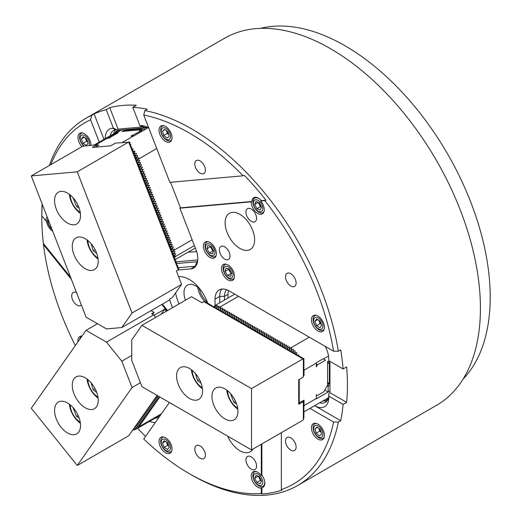 <?xml version="1.0" encoding="UTF-8"?>
<svg xmlns="http://www.w3.org/2000/svg" width="521" height="521" viewBox="0 0 521 521"><rect width="100%" height="100%" fill="white"/><g stroke="black" fill="none" stroke-linecap="round" stroke-linejoin="round"><path stroke-width="0.78" d="M327.266 385.729L328.152 386.243L328.744 385.898L328.744 383.86L329.331 383.515L329.331 363.078L328.744 363.417L328.744 361.372L328.152 361.717L327.559 361.372L327.559 385.221L323.73 391.864L317.53 395.439L316.351 394.755L316.351 398.506A18.359 10.596 -120 0 1 316.351 398.845L328.145 392.033L324.759 390.073M303.893 368.959L304.023 370.197L316.351 363.078L316.351 366.823L317.53 364.778L316.351 364.101M328.152 386.243L328.152 391.694A18.359 10.596 60 0 1 328.145 392.033M316.351 363.078A18.359 10.596 -120 0 0 316.351 362.733L323.131 358.819L325.495 360.18L317.53 364.778M304.023 370.197L304.023 375.648L303.658 375.706M303.606 375.888L304.023 375.648M299.243 379.431L299.243 402.935L304.023 400.174L304.023 405.625L316.351 398.506M299.243 402.935L298.709 402.629M191.396 369.708A17.525 10.114 -120 0 0 192.216 373.974A17.525 10.114 -120 0 0 202.409 388.777M192.197 370.327A14.634 8.447 -120 0 0 192.933 374.879A14.634 8.447 -120 0 0 202.265 387.774M195.486 373.57L197.485 380.486L201.047 383.137M199.393 379.386L197.485 380.486M203.835 301.659L302.962 358.891L251.506 388.594L141.959 325.338L191.52 296.729L201.946 302.753L203.835 301.659L206.205 302.219L206.544 302.414L206.016 302.721L207.977 303.242L208.315 303.437L207.788 303.743L209.742 304.264L210.08 304.459L209.559 304.765L211.513 305.286L211.852 305.482L211.331 305.788L214.997 307.312M206.544 302.857L206.544 302.414M208.315 303.88L208.315 303.437M210.08 304.902L210.08 304.459M211.852 305.925L211.852 305.482M213.623 306.889L213.623 306.504M214.997 307.755L216.762 308.334M216.762 308.777L218.533 309.357M218.533 309.8L220.305 310.379M220.305 310.822L222.076 311.402M222.076 311.845L223.848 312.424M223.848 312.867L225.613 313.447M225.613 313.889L227.384 314.469M227.384 314.912L229.155 315.492M229.155 315.934L230.927 316.514M230.927 316.95L232.698 317.536M232.698 317.973L234.463 318.559M234.463 318.995L236.234 319.575M236.234 320.018L238.006 320.597M238.006 321.04L239.777 321.62M239.777 322.063L241.549 322.642M241.549 323.085L243.314 323.665M243.314 324.108L245.085 324.687M245.085 325.13L246.856 325.71M246.856 326.153L248.628 326.732M248.628 327.175L250.393 327.755M250.393 328.197L252.164 328.777M252.164 329.213L253.935 329.8M253.935 330.236L255.707 330.822M255.707 331.258L257.478 331.838M257.478 332.281L259.243 332.86M259.243 333.303L261.014 333.883M261.014 334.326L262.786 334.905M262.786 335.348L264.557 335.928M264.557 336.371L266.329 336.95M266.329 337.393L268.094 337.973M268.094 338.416L269.865 338.995M269.865 339.438L271.636 340.018M271.636 340.46L273.408 341.04M273.408 341.476L275.179 342.063M275.179 342.499L276.944 343.078M276.944 343.521L278.715 344.101M278.715 344.544L280.487 345.123M280.487 345.566L282.258 346.146M282.258 346.589L284.023 347.168M284.023 347.611L285.795 348.191M285.795 348.634L287.566 349.213M287.566 349.656L289.337 350.236M289.337 350.679L291.109 351.258M291.109 351.701L292.874 352.281M292.874 352.724L294.645 353.303M294.645 353.739L296.423 354.326M296.416 354.762L298.559 355.543M298.546 355.576L298.064 355.856L300.356 356.579L299.829 356.878L302.128 357.601L301.6 357.901L303.893 358.624L303.893 374.814L302.962 377.282L298.709 379.737L298.709 404.263L302.962 401.808L302.076 401.3M300.356 357.022L300.356 356.579M302.128 358.044L302.128 357.601M303.893 358.624L303.372 358.923L303.372 376.768M141.959 325.338L131.735 339.881L131.735 360.317L141.959 386.66L251.506 449.91L302.962 420.206L303.372 419.692L303.372 401.847L303.893 401.541L302.486 401.059M302.962 358.891L303.372 358.923M303.893 401.541L303.893 417.738L303.372 419.692M224.961 418.91A18.359 10.596 60 0 1 212.965 402.733A18.359 10.596 60 0 1 215.779 388.021A18.359 10.596 60 0 1 224.961 388.933A18.359 10.596 60 0 1 236.951 405.11A18.359 10.596 60 0 1 234.137 419.815A18.359 10.596 60 0 1 224.961 418.91M189.559 398.474A18.359 10.596 -120 0 0 198.735 399.379A18.359 10.596 -120 0 0 198.735 378.181A18.359 10.596 -120 0 0 180.383 367.585A18.359 10.596 -120 0 0 177.563 382.297A18.359 10.596 -120 0 0 189.559 398.474M303.372 401.847L302.962 401.808M251.506 388.594L251.506 449.91M230.399 393.453L233.968 402.388L236.534 403.821M235.59 401.45L233.968 402.388M227.599 390.77A14.634 8.447 -120 0 0 229.064 397.445A14.634 8.447 -120 0 0 237.667 408.21M226.798 390.144A17.525 10.114 -120 0 0 228.491 396.969A17.525 10.114 -120 0 0 237.81 409.213M323.131 358.819L325.495 360.18M328.744 363.417L327.559 362.74M329.331 383.515L327.559 382.492M327.559 383.176L328.744 383.86M303.893 406.901L304.023 405.625M327.559 385.221L328.744 385.898M298.435 355.96L298.709 355.042L296.755 354.964M296.755 354.781A18.359 10.596 -120 0 0 296.416 354.345L296.937 352.756L294.984 352.671L294.984 353.941M296.416 354.345L296.416 354.873M294.984 352.671A18.359 10.596 -120 0 0 294.645 352.313L295.173 350.88L293.219 350.933L293.219 352.919M294.645 352.313L294.645 353.85M293.219 350.933A18.359 10.596 -120 0 0 292.874 350.633L293.401 349.324L291.447 349.5L291.447 351.896M292.874 350.633L292.874 352.828M289.676 350.874L289.676 348.36L291.63 348.074L291.109 349.259L291.109 351.805M289.676 348.36L289.337 348.165L289.858 347.032L287.905 347.338L287.905 349.852M289.337 348.165L289.337 350.783M287.905 347.338L287.566 347.142L288.087 346.009L286.133 346.315L286.133 348.829M287.566 347.142L287.566 349.76M286.133 346.315L285.795 346.12L286.322 344.987L284.368 345.293L284.368 347.807M285.795 346.12L285.795 348.738M284.368 345.293L284.023 345.097L284.551 343.971L282.597 344.27L282.597 346.784M284.023 345.097L284.023 347.715M282.597 344.27L282.258 344.075L282.779 342.948L280.826 343.248L280.826 345.762M282.258 344.075L282.258 346.693M280.826 343.248L280.487 343.052L281.008 341.926L279.054 342.225L279.054 344.739M280.487 343.052L280.487 345.67M279.054 342.225L278.715 342.03L279.243 340.903L277.283 341.203L277.283 343.723M278.715 342.03L278.715 344.655M277.283 341.203L276.944 341.008L277.472 339.881L275.518 340.18L275.518 342.701M276.944 341.008L276.944 343.632M275.518 340.18L275.179 339.985L275.7 338.858L273.746 339.158L273.746 341.678M275.179 339.985L275.179 342.61M273.746 339.158L273.408 338.963L273.929 337.836L271.975 338.136L271.975 340.656M273.408 338.963L273.408 341.587M271.975 338.136L271.636 337.94L272.157 336.813L270.204 337.12L270.204 339.633M271.636 337.94L271.636 340.565M270.204 337.12L269.865 336.918L270.392 335.791L268.432 336.097L268.432 338.611M269.865 336.918L269.865 339.542M268.432 336.097L268.094 335.902L268.621 334.769L266.667 335.075L266.667 337.588M268.094 335.902L268.094 338.52M266.667 335.075L266.329 334.879L266.85 333.746L264.896 334.052L264.896 336.566M266.329 334.879L266.329 337.497M264.896 334.052L264.557 333.857L265.078 332.724L263.125 333.03L263.125 335.544M264.557 333.857L264.557 336.475M263.125 333.03L262.786 332.834L263.307 331.708L261.353 332.007L261.353 334.521M262.786 332.834L262.786 335.452M261.353 332.007L261.014 331.812L261.542 330.685L259.588 330.985L259.588 333.499M261.014 331.812L261.014 334.43M259.588 330.985L259.243 330.789L259.771 329.663L257.817 329.962L257.817 332.476M259.243 330.789L259.243 333.407M257.817 329.962L257.478 329.767L257.999 328.64L256.045 328.94L256.045 331.46M257.478 329.767L257.478 332.391M256.045 328.94L255.707 328.744L256.228 327.618L254.274 327.917L254.274 330.438M255.707 328.744L255.707 331.369M254.274 327.917L253.935 327.722L254.456 326.595L252.503 326.895L252.503 329.415M253.935 327.722L253.935 330.347M252.503 326.895L252.164 326.7L252.692 325.573L250.738 325.872L250.738 328.393M252.164 326.7L252.164 329.324M250.738 325.872L250.393 325.677L250.92 324.55L248.966 324.857L248.966 327.37M250.393 325.677L250.393 328.302M248.966 324.857L248.628 324.655L249.149 323.528L247.195 323.834L247.195 326.348M248.628 324.655L248.628 327.279M247.195 323.834L246.856 323.639L247.377 322.506L245.424 322.812L245.424 325.325M246.856 323.639L246.856 326.257M245.424 322.812L245.085 322.616L245.612 321.483L243.652 321.789L243.652 324.303M245.085 322.616L245.085 325.234M243.652 321.789L243.314 321.594L243.841 320.461L241.887 320.767L241.887 323.28M243.314 321.594L243.314 324.212M241.887 320.767L241.549 320.571L242.07 319.445L240.116 319.744L240.116 322.258M241.549 320.571L241.549 323.189M240.116 319.744L239.777 319.549L240.298 318.422L238.344 318.722L238.344 321.236M239.777 319.549L239.777 322.167M238.344 318.722L238.006 318.526L238.527 317.4L236.573 317.699L236.573 320.213M238.006 318.526L238.006 321.144M236.573 317.699L236.234 317.504L236.762 316.377L234.802 316.677L234.802 319.197M236.234 317.504L236.234 320.128M234.802 316.677L234.463 316.481L234.991 315.355L233.037 315.654L233.037 318.175M234.463 316.481L234.463 319.106M233.037 315.654L232.698 315.459L233.219 314.332L231.265 314.632L231.265 317.152M232.698 315.459L232.698 318.084M231.265 314.632L230.927 314.437L231.448 313.31L229.494 313.609L229.494 316.13M230.927 314.437L230.927 317.061M229.494 313.609L229.155 313.414L229.676 312.287L227.723 312.593L227.723 315.107M229.155 313.414L229.155 316.039M227.723 312.593L227.384 312.392L227.911 311.265L225.958 311.571L225.958 314.085M227.384 312.392L227.384 315.016M225.958 311.571L225.613 311.376L226.14 310.242L224.186 310.549L224.186 313.062M225.613 311.376L225.613 313.994M224.186 310.549L223.848 310.353L224.369 309.22L222.415 309.526L222.415 312.04M223.848 310.353L223.848 312.971M222.415 309.526L222.076 309.331L222.597 308.198L220.644 308.504L220.644 311.017M222.076 309.331L222.076 311.949M218.872 309.995L218.872 307.481L220.826 307.182L220.305 308.308L220.305 310.926M218.872 307.481A16.685 9.632 -120 0 0 218.533 307.299L219.061 306.224L217.107 306.635L217.107 308.973M218.533 307.299L218.533 309.904M217.107 306.635A16.685 9.632 -120 0 0 216.762 306.511L217.29 305.566L215.336 306.114L215.336 307.95M216.762 306.511L216.762 308.881M213.571 306.934L215.518 305.247L214.997 306.048L214.997 307.865M215.44 305.273L234.743 294.131M234.437 293.955A16.685 9.632 -120 0 0 234.157 294.469M215.336 306.114A16.685 9.632 -120 0 0 214.997 306.048M291.447 349.5A18.359 10.596 -120 0 0 291.109 349.259M220.644 308.504L220.305 308.308M320.474 429.688L321.646 434.058L319.458 435.817L316.104 433.205L314.931 428.835L317.113 427.077L320.474 429.688M317.484 436.298A6.61 3.816 -120 0 0 322.675 432.117A6.61 3.816 -120 0 0 314.697 425.918A6.61 3.816 -120 0 0 317.484 436.298M316.188 423.423A8.343 4.819 -120 0 0 314.821 423.807A8.343 4.819 -120 0 0 313.368 429.845A8.343 4.819 -120 0 0 317.986 437.165A8.343 4.819 -120 0 0 323.17 438.259A8.343 4.819 -120 0 0 324.186 437.275M318.95 428.503A4.175 2.41 -120 0 0 319.06 428.972A4.175 2.41 -120 0 0 321.19 432.358L319.647 431.16L316.104 433.205M318.924 428.483L319.647 431.16M317.484 427.363L314.931 428.835M325.925 399.184A15.018 8.668 -120 0 0 327.983 399.236M327.683 399.861A15.018 8.668 60 0 1 327.481 399.985A15.018 8.668 60 0 1 323.508 400.584M228.55 290.575A16.685 9.632 -120 0 0 228.009 294.332L228.009 298.019M326.908 401.046A16.685 9.632 60 0 1 323.248 400.727M167.671 442.733L169.299 447.129L167.515 449.454L164.108 447.383L162.487 442.987L164.265 440.662L167.671 442.733M165.769 450.378A6.61 3.816 -120 0 0 169.996 444.856A6.61 3.816 -120 0 0 161.907 439.932A6.61 3.816 -120 0 0 165.769 450.378M163.789 437.034A8.343 4.819 -120 0 0 162.428 437.425A8.343 4.819 -120 0 0 161.119 444.009A8.343 4.819 -120 0 0 166.44 451.368A8.343 4.819 -120 0 0 170.771 451.876A8.343 4.819 -120 0 0 171.787 450.886M166.544 442.049A4.175 2.41 -120 0 0 166.837 443.143A4.175 2.41 -120 0 0 168.902 446.061M166.401 441.958L167.651 445.338L168.921 446.113M167.651 445.338L164.108 447.383M165.359 441.326L162.487 442.987M254.73 204.395L255.98 201.451L259.347 202.812L261.47 207.117L260.226 210.054L256.853 208.693L254.73 204.395L258.247 202.369M261.757 204.499A6.61 3.816 -120 0 0 253.753 201.269A6.61 3.816 -120 0 0 258.794 211.493A6.61 3.816 -120 0 0 261.757 204.499M260.402 199.706A8.343 4.819 -120 0 0 254.639 198.117A8.343 4.819 -120 0 0 254.639 207.755A8.343 4.819 -120 0 0 262.981 212.575A8.343 4.819 -120 0 0 263.997 211.585M258.729 202.565A4.175 2.41 -120 0 0 259.334 204.499A4.175 2.41 -120 0 0 261.392 206.961M258.292 202.382L260.396 206.655L261.451 207.078M260.396 206.655L256.853 208.693M48.329 219.882A6.61 3.816 -120 0 0 51.787 228.797M47.808 218.546A8.343 4.819 -120 0 0 52.041 229.461M86.427 145.379L83.021 143.308L81.4 138.918L83.178 136.593L86.584 138.658L88.205 143.054L86.427 145.379M89.163 145.45A6.61 3.816 -120 0 0 86.877 137.349A6.61 3.816 -120 0 0 80.82 135.864A6.61 3.816 -120 0 0 84.089 145.906M82.702 132.966A8.343 4.819 -120 0 0 81.341 133.35A8.343 4.819 -120 0 0 80.481 134.112A8.343 4.819 -120 0 0 83.627 145.945M85.457 137.974A4.175 2.41 -120 0 0 85.75 139.068A4.175 2.41 -120 0 0 87.815 141.986M85.314 137.889L86.564 141.269L87.834 142.038M86.564 141.269L83.021 143.308M84.272 137.257L81.4 138.918M81.849 336.319A8.343 4.819 -120 0 0 81.341 336.546A8.343 4.819 -120 0 0 80.983 336.794A8.343 4.819 -120 0 0 79.674 339.412M159.823 415.458A15.018 8.668 -120 0 0 160.292 415.458M158.879 416.005A16.685 9.632 -120 0 0 159.927 415.979M69.384 404.205A17.525 10.114 -120 0 0 80.39 423.273M70.179 404.83A14.634 8.447 -120 0 0 80.254 422.277M72.986 407.513L76.554 416.448L79.12 417.881M78.17 415.517L76.554 416.448M87.085 379.027A17.525 10.114 -120 0 0 98.091 398.096M87.88 379.646A14.634 8.447 -120 0 0 97.955 397.093M91.168 382.889L93.168 389.806L96.73 392.456M95.082 388.699L93.168 389.806M140.423 382.701L132.041 387.546L121.816 361.203L131.735 355.478M132.041 387.546L77.264 465.474L128.713 435.771L157.088 395.393M56.301 403.996A18.359 10.596 60 0 1 58.365 402.082A18.359 10.596 60 0 1 75.447 410.652A18.359 10.596 60 0 1 78.782 431.968A18.359 10.596 60 0 1 76.724 433.882A18.359 10.596 60 0 1 59.641 425.312A18.359 10.596 60 0 1 56.301 403.996M74.002 378.819A18.359 10.596 -120 0 0 77.342 400.128A18.359 10.596 -120 0 0 94.425 408.698A18.359 10.596 -120 0 0 94.425 387.5A18.359 10.596 -120 0 0 76.066 376.904A18.359 10.596 -120 0 0 74.002 378.819M152.646 314.28L154.008 312.339L151.077 310.653M154.008 312.339L151.644 313.707L153.688 314.886L155.714 317.4M97.505 323.723L86.05 330.334L106.492 342.134L153.688 314.886M121.816 361.203L106.492 342.134M77.264 465.474L31.273 408.262L86.05 330.334M161.126 314.274L164.721 309.161L166.388 311.239M154.047 315.322L164.721 309.161M161.803 304.459L166.974 310.894M134.164 429.688L133.005 430.157A18.359 10.596 -120 0 1 132.66 430.177L132.647 430.164M135.74 429.284L134.646 429.838A18.359 10.596 -120 0 1 134.353 429.929L133.532 428.907M135.304 426.386L136.971 428.464L137.752 428.132L136.027 429.193A18.359 10.596 -120 0 1 135.818 429.317A18.359 10.596 -120 0 1 135.779 429.343L134.418 427.643M134.646 429.838L133.702 428.666M136.027 429.193L134.587 427.402M136.189 425.129L137.948 427.318L138.814 427.096L137.173 428.262L135.473 426.145M137.948 427.318L139.713 425.846L138.833 426.054L137.075 423.866M138.117 427.07L136.359 424.889M138.833 426.054L140.598 424.589L139.719 424.797L137.961 422.609M139.003 425.813L137.244 423.625M139.719 424.797L141.484 423.332L140.605 423.54L138.846 421.352M139.888 424.556L138.13 422.368M140.605 423.54L142.37 422.069L141.484 422.277L139.732 420.089M140.774 423.293L139.016 421.111M141.484 422.277L143.255 420.812L142.37 421.02L140.611 418.832M141.653 422.036L139.902 419.848M142.37 421.02L144.141 419.555L143.255 419.763L141.497 417.575M142.539 420.779L140.787 418.591M143.255 419.763L145.02 418.291L144.141 418.5L142.383 416.318M143.425 419.516L141.666 417.334M144.141 418.5L145.906 417.034L145.027 417.243L143.268 415.055M144.31 418.259L142.552 416.071M145.027 417.243L146.792 415.778L145.913 415.986L144.154 413.798M145.196 417.002L143.438 414.814M145.913 415.986L147.677 414.514L146.798 414.723L145.04 412.541M146.082 415.738L144.324 413.557M146.798 414.723L148.563 413.257L147.684 413.466L145.926 411.277M146.968 414.482L145.209 412.293M147.684 413.466L149.449 412L148.57 412.209L146.811 410.02M147.853 413.225L146.095 411.036M148.57 412.209L150.335 410.737L149.449 410.945L147.697 408.764M148.739 411.961L146.981 409.78M149.449 410.945L151.22 409.48L150.335 409.688L148.583 407.5M149.625 410.704L147.866 408.516M150.335 409.688L152.106 408.223L151.22 408.431L149.462 406.243M150.504 409.447L148.752 407.259M151.22 408.431L152.985 406.96L152.106 407.168L150.348 404.986M151.39 408.184L149.631 406.002M152.106 407.168L153.871 405.703L152.992 405.911L151.233 403.723M152.275 406.927L150.517 404.739M152.992 405.911L154.757 404.446L153.877 404.654L152.119 402.466M153.161 405.67L151.403 403.482M153.877 404.654L155.642 403.182L154.763 403.391L153.005 401.209M154.047 404.407L152.288 402.225M154.763 403.391L156.528 401.925L155.649 402.134L153.89 399.946M154.932 403.15L153.174 400.962M155.649 402.134L157.414 400.669L156.534 400.877L154.776 398.689M155.818 401.893L154.06 399.705M156.534 400.877L158.299 399.405L157.42 399.614L155.662 397.432M156.704 400.629L154.945 398.448M157.42 399.614L159.185 398.148L158.299 398.357L156.547 396.168M157.589 399.373L155.831 397.184M159.791 396.956L159.185 397.1L158.449 396.181M159.901 397.015L158.469 398.116L156.717 395.927M159.472 396.768L159.126 396.572M117.329 131.663A15.018 8.668 60 0 1 118.293 130.335M147.456 127.658L119.185 130.185A15.018 8.668 -120 0 0 116.984 130.862A15.018 8.668 -120 0 0 114.907 133.057M197.798 259.94L175.974 261.887M115.395 129.963A16.685 9.632 -120 0 0 113.747 133.728M162.532 131.129L164.721 129.371L168.075 131.982L169.247 136.352L167.065 138.111L163.705 135.499L162.532 131.129L165.085 129.657M170.276 134.418A6.61 3.816 -120 0 0 162.305 128.212A6.61 3.816 -120 0 0 165.092 138.599A6.61 3.816 -120 0 0 170.276 134.418M163.789 125.717A8.343 4.819 -120 0 0 162.428 126.108A8.343 4.819 -120 0 0 162.428 135.74A8.343 4.819 -120 0 0 170.771 140.559A8.343 4.819 -120 0 0 171.787 139.569M166.557 130.804A4.175 2.41 -120 0 0 166.661 131.272A4.175 2.41 -120 0 0 168.791 134.652L167.248 133.454L163.705 135.499M166.531 130.784L167.248 133.454M206.948 248.791L207.853 245.521L211.148 246.44L213.538 250.621L212.633 253.89L209.338 252.978L206.948 248.791L210.484 246.752L211.682 248.843A4.175 2.41 -120 0 0 213.473 250.868M213.571 247.84A6.61 3.816 -120 0 0 205.736 245.671A6.61 3.816 -120 0 0 211.422 255.609A6.61 3.816 -120 0 0 213.571 247.84M208.14 241.685A8.343 4.819 -120 0 0 206.778 242.07A8.343 4.819 -120 0 0 206.778 251.708A8.343 4.819 -120 0 0 215.121 256.521A8.343 4.819 -120 0 0 216.137 255.537M210.855 246.355A4.175 2.41 -120 0 0 211.682 248.843L212.881 250.933L213.415 251.076M210.614 246.29L210.484 246.752M212.881 250.933L209.338 252.978M225.059 271.363L225.925 268.055L229.214 268.921L231.63 273.089L230.764 276.39L227.475 275.524L225.059 271.363L228.595 269.318L229.807 271.402A4.175 2.41 -120 0 0 231.552 273.375M231.637 270.288A6.61 3.816 -120 0 0 223.822 268.237A6.61 3.816 -120 0 0 229.572 278.142A6.61 3.816 -120 0 0 231.637 270.288M226.244 264.199A8.343 4.819 -120 0 0 224.877 264.59A8.343 4.819 -120 0 0 224.877 274.222A8.343 4.819 -120 0 0 233.226 279.041A8.343 4.819 -120 0 0 234.242 278.051M228.953 268.849A4.175 2.41 -120 0 0 229.807 271.402L231.493 273.61M228.732 268.797L228.595 269.318M231.018 273.479L227.475 275.524M314.879 321.255L316.664 318.93L320.07 321.001L321.691 325.397L319.914 327.722L316.507 325.651L314.879 321.255L317.758 319.594M322.395 323.124A6.61 3.816 -120 0 0 314.306 318.207A6.61 3.816 -120 0 0 318.162 328.647A6.61 3.816 -120 0 0 322.395 323.124M316.188 315.303A8.343 4.819 -120 0 0 314.821 315.693A8.343 4.819 -120 0 0 314.821 325.325A8.343 4.819 -120 0 0 323.17 330.145A8.343 4.819 -120 0 0 324.186 329.155M318.943 320.317A4.175 2.41 -120 0 0 319.236 321.411A4.175 2.41 -120 0 0 321.294 324.329M318.8 320.226L320.044 323.606L321.314 324.381M320.044 323.606L316.507 325.651M259.347 476.578L261.47 480.883L260.226 483.82L256.853 482.459L254.73 478.161L255.98 475.217L259.347 476.578M258.794 485.259A6.61 3.816 -120 0 0 261.757 478.265A6.61 3.816 -120 0 0 253.753 475.035A6.61 3.816 -120 0 0 258.794 485.259M256 471.498A8.343 4.819 -120 0 0 254.639 471.883A8.343 4.819 -120 0 0 253.545 479.138A8.343 4.819 -120 0 0 259.686 486.353A8.343 4.819 -120 0 0 262.981 486.34A8.343 4.819 -120 0 0 264.492 480.557M258.729 476.331A4.175 2.41 -120 0 0 259.334 478.265A4.175 2.41 -120 0 0 261.392 480.727M258.292 476.148L260.396 480.421L261.451 480.844M260.396 480.421L256.853 482.459M258.247 476.135L254.73 478.161M243.105 175.798L169.853 182.343L143.737 115.03L144.89 110.556A211.936 122.363 -120 0 1 338.357 351.226L333.583 351.2A208.602 120.436 -120 0 0 264.811 200.605L265.99 200.214A209.435 120.918 -120 0 0 244.349 175.401L243.105 175.798A208.602 120.436 -120 0 0 143.737 115.03M204.701 166.622A7.509 4.337 -120 0 0 196.352 160.533A7.509 4.337 -120 0 0 196.352 169.201A7.509 4.337 -120 0 0 203.861 173.539A7.509 4.337 -120 0 0 204.701 166.622M171.155 133.448A9.176 5.301 -120 0 0 160.95 125.997A9.176 5.301 -120 0 0 160.95 136.593A9.176 5.301 -120 0 0 170.126 141.894A9.176 5.301 -120 0 0 171.155 133.448M75.317 345.612A208.602 120.436 60 0 1 43.464 244.623L71.416 279.393M76.535 292.574A7.509 4.337 -120 0 0 73.259 292.457A7.509 4.337 -120 0 0 72.412 293.238A7.509 4.337 -120 0 0 73.78 301.959A7.509 4.337 -120 0 0 80.768 305.462A7.509 4.337 -120 0 0 81.354 305M82.044 336.038A9.176 5.301 -120 0 0 79.856 336.436A9.176 5.301 -120 0 0 78.827 337.393A9.176 5.301 -120 0 0 78.026 341.756M169.397 402.499L143.737 439.008A208.602 120.436 -120 0 0 189.305 473.648A208.602 120.436 -120 0 0 261.288 493.55L261.874 493.986A209.435 120.918 -120 0 0 281.939 490.092L281.347 489.558L281.347 432.677M281.347 489.558A208.602 120.436 -120 0 0 333.583 422.049L338.357 422.082A211.936 122.363 -120 0 1 297.634 485.507A211.936 122.363 -120 0 1 191.663 475.009L189.305 473.648M309.949 408.405L333.583 422.049M317.934 439.144A9.176 5.301 -120 0 0 322.525 439.6A9.176 5.301 -120 0 0 322.525 428.998A9.176 5.301 -120 0 0 313.342 423.703A9.176 5.301 -120 0 0 311.936 431.056A9.176 5.301 -120 0 0 317.934 439.144M290.803 450.118A7.509 4.337 -120 0 0 294.554 450.489A7.509 4.337 -120 0 0 294.554 441.821A7.509 4.337 -120 0 0 287.045 437.484A7.509 4.337 -120 0 0 285.892 443.501A7.509 4.337 -120 0 0 290.803 450.118M329.962 392.71L346.641 402.342L343.105 404.381A211.936 122.363 60 0 1 340.714 420.721L314.671 405.683A20.026 11.56 -120 0 0 328.784 397.477L328.784 393.394L329.962 392.71L329.962 361.372M319.712 402.772A16.685 9.632 -120 0 0 325.325 402.394A16.685 9.632 -120 0 0 328.784 394.755M228.009 294.332L224.473 296.377L224.473 300.063M207.273 303.053A16.685 9.632 -120 0 0 206.531 300.116M200.696 290.015A16.685 9.632 -120 0 0 187.449 285.13A16.685 9.632 -120 0 0 185.469 300.22M197.726 287.253A16.685 9.632 -120 0 0 205.02 301.906M175.603 292.919A29.202 16.861 -120 0 0 179.074 303.912M207.723 303.176A29.202 16.861 -120 0 0 178.638 276.749M169.67 299.367A29.202 16.861 -120 0 0 172.581 307.657M178.592 267.683L195.473 266.172L190.751 268.901A20.026 11.56 -120 0 0 193.682 267.996A20.026 11.56 -120 0 0 195.935 249.552L179.888 208.192L251.265 201.816A9.176 5.301 -120 0 0 255.108 211.279A9.176 5.301 -120 0 0 262.337 213.91A9.176 5.301 -120 0 0 263.365 205.456A9.176 5.301 -120 0 0 260.689 200.976L264.811 200.605M190.751 268.901L177.948 270.041M99.257 142.096L90.595 119.778L91.755 115.304A211.936 122.363 60 0 0 85.698 118.423A211.936 122.363 60 0 0 49.384 165.476M52.758 231.298A9.176 5.301 -120 0 1 47.391 224.46A9.176 5.301 -120 0 1 46.532 220.617L45.946 220.956L41.817 215.824A208.602 120.436 60 0 1 42.312 204.369M50.863 164.623A208.602 120.436 60 0 1 90.595 119.778M45.946 220.956A9.176 5.301 60 0 1 47.164 216.873M162.376 304.127L167.554 310.562M261.288 444.263L261.288 475.484A9.176 5.301 -120 0 0 253.16 471.779A9.176 5.301 -120 0 0 251.754 479.131A9.176 5.301 -120 0 0 257.745 487.22A9.176 5.301 -120 0 0 261.288 488.047L261.288 493.55M219.751 302.786L219.751 296.377L215.03 299.106L215.03 305.638M215.03 299.106A20.026 11.56 60 0 1 219.178 289.936A20.026 11.56 60 0 1 229.188 290.926L333.583 351.2M81.96 146.675A9.176 5.301 60 0 1 78.827 141.692A9.176 5.301 60 0 1 79.856 133.239A9.176 5.301 60 0 1 87.079 135.857A9.176 5.301 60 0 1 90.928 145.294M252.659 230.23A20.86 12.042 -120 0 0 229.455 213.304A20.86 12.042 -120 0 0 229.455 237.394A20.86 12.042 -120 0 0 250.314 249.435A20.86 12.042 -120 0 0 252.659 230.23M229.305 252.555A7.509 4.337 -120 0 0 220.95 246.459A7.509 4.337 -120 0 0 220.95 255.134A7.509 4.337 -120 0 0 228.459 259.465A7.509 4.337 -120 0 0 229.305 252.555M255.857 214.782A7.509 4.337 -120 0 0 247.501 208.687A7.509 4.337 -120 0 0 247.501 217.361A7.509 4.337 -120 0 0 255.01 221.692A7.509 4.337 -120 0 0 255.857 214.782M215.512 249.409A9.176 5.301 -120 0 0 205.3 241.959A9.176 5.301 -120 0 0 205.3 252.561A9.176 5.301 -120 0 0 214.476 257.856A9.176 5.301 -120 0 0 215.512 249.409M227.99 264.935A9.176 5.301 60 0 1 233.988 273.024A9.176 5.301 60 0 1 232.581 280.376A9.176 5.301 60 0 1 223.398 275.075A9.176 5.301 60 0 1 223.398 264.479A9.176 5.301 60 0 1 227.99 264.935M317.934 316.039A9.176 5.301 60 0 1 323.932 324.127A9.176 5.301 60 0 1 322.525 331.48A9.176 5.301 60 0 1 313.342 326.179A9.176 5.301 60 0 1 313.342 315.583A9.176 5.301 60 0 1 317.934 316.039M290.803 273.733A7.509 4.337 60 0 1 295.707 280.35A7.509 4.337 60 0 1 294.554 286.368A7.509 4.337 60 0 1 287.045 282.03A7.509 4.337 60 0 1 287.045 273.362A7.509 4.337 60 0 1 290.803 273.733M204.701 457.809A7.509 4.337 60 0 1 203.861 458.591A7.509 4.337 60 0 1 196.352 454.253A7.509 4.337 60 0 1 196.352 445.585A7.509 4.337 60 0 1 203.34 449.089A7.509 4.337 60 0 1 204.701 457.809M171.155 452.254A9.176 5.301 60 0 1 170.126 453.211A9.176 5.301 60 0 1 160.95 447.91A9.176 5.301 60 0 1 160.95 437.314A9.176 5.301 60 0 1 169.488 441.6A9.176 5.301 60 0 1 171.155 452.254M251.259 469.128A7.509 4.337 -120 0 0 255.01 469.499A7.509 4.337 -120 0 0 255.01 460.831A7.509 4.337 -120 0 0 247.501 456.494A7.509 4.337 -120 0 0 246.348 462.511A7.509 4.337 -120 0 0 251.259 469.128M227.644 436.129A20.86 12.042 -120 0 0 239.881 450.717A20.86 12.042 -120 0 0 250.314 451.753A20.86 12.042 -120 0 0 253.004 449.043M261.288 488.047L261.874 487.708A9.176 5.301 -120 0 0 262.929 487.33A9.176 5.301 -120 0 0 261.874 475.145L261.288 475.484M340.714 420.721L338.357 422.082M325.176 346.348A20.026 11.56 60 0 1 328.784 359.327L328.784 360.688L343.105 368.959L346.641 366.914A211.936 122.363 60 0 1 346.641 402.342M328.784 396.116L343.105 404.381M159.25 416.943A16.685 9.632 60 0 1 158.736 417.275A16.685 9.632 60 0 1 155.336 418.05M155.414 422.401A20.026 11.56 60 0 1 149.618 421.352M137.57 428.308A211.936 122.363 -120 0 0 145.58 436.39M148.824 128.14A16.685 9.632 -120 0 0 144.493 127.345L143.47 127.437L139.934 125.756L132.77 107.306A211.936 122.363 60 0 1 147.254 109.195L144.89 110.556M110.205 135.773A16.685 9.632 60 0 1 113.435 130.654A16.685 9.632 60 0 1 115.877 129.898L118.085 129.123L142.448 126.948M197.674 261.177L196.651 261.77L176.964 263.528M41.817 215.824L41.823 214.756A209.435 120.918 -120 0 0 41.804 217.485A209.435 120.918 -120 0 0 43.399 243.47L43.464 244.623M41.804 217.485L41.804 215.44A211.936 122.363 60 0 1 42.149 203.952M103.979 139.368L94.112 113.943L91.755 115.304M116.899 129.807L113.363 128.127L106.206 109.677A211.936 122.363 -120 0 0 94.112 113.943M105.262 138.625A20.026 11.56 60 0 1 112.341 128.218L113.363 128.127M118.085 129.123L109.742 107.632L106.206 109.677M132.77 107.306L136.313 105.262A211.936 122.363 -120 0 0 109.742 107.632M195.759 266.14A20.026 11.56 -120 0 1 195.473 266.172L196.651 261.77A16.685 9.632 -120 0 0 197.602 261.614M260.689 200.976L261.275 200.637A9.176 5.301 -120 0 0 253.747 197.667A9.176 5.301 -120 0 0 251.858 201.477L251.265 201.816M170.556 182.278L180.474 207.853L179.888 208.192M148.778 128.01A20.026 11.56 -120 0 0 148.036 127.56A20.026 11.56 -120 0 0 140.957 125.665L139.934 125.756M221.822 289.064A20.026 11.56 60 0 0 219.751 296.377L224.473 296.377A16.685 9.632 60 0 1 226.668 289.728M343.105 368.959A211.936 122.363 -120 0 0 340.714 349.865L338.357 351.226M261.874 487.708L261.874 493.986M261.874 443.925L261.874 475.145M43.399 243.47L70.615 277.315M261.275 200.637L265.99 200.214M180.474 207.853L251.858 201.477M69.384 194.32A17.525 10.114 -120 0 0 80.39 213.389M70.179 194.939A14.634 8.447 -120 0 0 80.254 212.386M72.986 197.628L76.554 206.557L79.12 207.99M78.17 205.626L76.554 206.557M87.085 239.94A17.525 10.114 -120 0 0 98.091 259.009M87.88 240.559A14.634 8.447 -120 0 0 97.955 258.006M91.168 243.802L93.168 250.718L96.73 253.369M95.082 249.611L93.168 250.718M121.816 327.54L169.019 300.291L170.041 298.839L172.399 297.471L181.601 284.388L132.041 313.004L121.816 327.54L106.492 328.907L86.05 317.113L31.273 175.935L82.722 146.232L96.724 144.779L97.701 145.04L97.85 145.626M96.724 144.779L96.965 146.134L98.912 145.014L97.733 145.118M181.601 284.388L176.385 270.946L178.475 269.637L178.742 268.055L177.596 267.358L177.856 265.775L176.71 265.072L176.801 263.053L175.824 262.792L175.916 260.774L174.939 260.513L175.03 258.494L174.053 258.234L174.314 256.651L173.167 255.948L173.259 253.929L172.282 253.668L172.373 251.65L171.396 251.389L171.487 249.37L170.51 249.11L170.777 247.527L169.625 246.824L169.892 245.248L168.745 244.544L168.837 242.525L167.86 242.265L167.951 240.246L166.974 239.986L167.234 238.403L166.088 237.7L166.179 235.681L165.203 235.42L165.294 233.401L164.317 233.141L164.408 231.122L163.431 230.862L163.692 229.279L162.545 228.576L162.637 226.557L161.66 226.296L161.927 224.714L160.781 224.017L160.872 221.998L159.895 221.738L160.155 220.155L159.009 219.452L159.1 217.433L158.124 217.172L158.215 215.153L157.238 214.893L157.329 212.874L156.352 212.614L156.613 211.031L155.466 210.328L155.558 208.309L154.581 208.048L154.672 206.029L153.695 205.769L153.793 203.75L152.809 203.49L153.076 201.907L151.93 201.204L152.021 199.185L151.044 198.924L151.136 196.905L150.159 196.645L150.25 194.626L149.273 194.366L149.534 192.783L148.387 192.08L148.478 190.061L147.502 189.8L147.593 187.781L146.616 187.521L146.707 185.502L145.73 185.242L145.997 183.659L144.845 182.956L145.112 181.38L143.965 180.676L144.056 178.657L143.08 178.397L143.171 176.378L142.194 176.118L142.454 174.535L141.308 173.832L141.399 171.813L140.423 171.552L140.514 169.533L139.537 169.273L139.628 167.254L138.651 166.994L138.912 165.411L137.765 164.708L137.857 162.689L136.88 162.428L136.977 160.409L135.994 160.149L136.261 158.566L135.115 157.87L135.375 156.287L134.229 155.584L134.32 153.565L133.343 153.304L133.435 151.285L132.458 151.025L132.549 149.006L131.572 148.745L131.833 147.163L130.686 146.46L130.778 144.441L129.801 144.18L129.892 142.161L115.532 143.099L110.667 145.808L92.269 147.45L96.522 144.994M78.782 207.091A18.359 10.596 60 0 1 76.724 223.991A18.359 10.596 60 0 1 56.301 209.097A18.359 10.596 60 0 1 58.365 192.197A18.359 10.596 60 0 1 78.782 207.091M96.483 252.711A18.359 10.596 -120 0 0 76.066 237.817A18.359 10.596 -120 0 0 76.066 259.015A18.359 10.596 -120 0 0 94.425 269.611A18.359 10.596 -120 0 0 96.483 252.711M31.273 175.935L77.264 171.826L128.915 141.901M128.713 142.122L178.273 269.858M77.264 171.826L132.041 313.004M95.135 147.196L96.965 146.134M140.657 132.015L139.823 129.872L139.309 131.787L139.628 132.608M95.708 144.871L107.15 138.26L109.964 138.006L110.12 137.42L118.085 132.816L114.236 134.171L121.497 129.976M142.109 131.175L141.438 129.436L145.522 129.071A18.359 10.596 60 0 1 145.782 129.052L133.982 135.864A18.359 10.596 -120 0 0 133.721 135.883L130.914 136.137L139.309 131.787M133.115 135.362L133.33 135.922M139.823 129.872L121.94 131.468L123.633 130.738L123.848 131.299M126.075 131.097L125.756 130.263L125.164 130.602L125.379 131.162M196.593 251.428A16.685 9.632 60 0 1 194.926 251.812L188.159 252.131M141.406 131.579L140.494 129.234L141.08 128.895L125.756 130.263M107.15 138.26A18.359 10.596 -120 0 0 106.896 138.286L113.682 134.366L114.001 135.18M132.581 149.084L133.115 149.039L132.516 150.647M133.115 149.039L132.477 148.986M133.467 151.364L134.946 151.233L134.353 152.842L133.402 152.933M134.946 151.233L132.686 151.083M134.353 153.649L136.476 153.461L135.779 155.076L134.288 155.212M136.476 153.461L133.571 153.369M135.232 155.929L137.752 155.701L136.971 157.329L135.173 157.492M137.752 155.701L134.457 155.649M136.059 159.771L137.948 159.602L138.814 157.967L136.118 158.208M138.814 157.967L135.343 157.928M137.003 160.488L139.713 160.247L138.833 161.888L136.945 162.057M139.713 160.247L136.228 160.208M137.889 162.773L140.598 162.532L139.719 164.167L137.831 164.336M140.598 162.532L137.114 162.493M138.775 165.053L141.484 164.812L140.605 166.446L138.716 166.616M141.484 164.812L138 164.773M139.661 167.332L142.37 167.091L141.484 168.726L139.602 168.895M142.37 167.091L138.886 167.052M140.546 169.612L143.255 169.371L142.37 171.012L140.481 171.181M143.255 169.371L139.765 169.332M141.432 171.897L144.141 171.656L143.255 173.291L141.367 173.46M144.141 171.656L140.65 171.617M142.318 174.177L145.02 173.936L144.141 175.57L142.253 175.74M145.02 173.936L141.536 173.897M143.203 176.456L145.906 176.215L145.027 177.85L143.138 178.019M145.906 176.215L142.422 176.176M144.083 178.736L146.792 178.495L145.913 180.136L144.024 180.305M146.792 178.495L143.308 178.456M144.968 181.021L147.677 180.774L146.798 182.415L144.91 182.584M147.677 180.774L144.193 180.741M145.854 183.301L148.563 183.06L147.684 184.695L145.795 184.864M148.563 183.06L145.079 183.021M146.74 185.58L149.449 185.339L148.57 186.974L146.681 187.143M149.449 185.339L145.965 185.3M147.625 187.86L150.335 187.619L149.449 189.26L147.567 189.429M150.335 187.619L146.85 187.58M148.511 190.145L151.22 189.898L150.335 191.539L148.452 191.708M151.22 189.898L147.73 189.865M149.397 192.425L152.106 192.184L151.22 193.819L149.332 193.988M152.106 192.184L148.615 192.145M150.282 194.704L152.985 194.463L152.106 196.098L150.217 196.267M152.985 194.463L149.501 194.424M151.168 196.984L153.871 196.743L152.992 198.384L151.103 198.553M153.871 196.743L150.387 196.704M152.047 199.269L154.757 199.022L153.877 200.663L151.989 200.832M154.757 199.022L151.272 198.989M152.933 201.549L155.642 201.308L154.763 202.943L152.874 203.112M155.642 201.308L152.158 201.269M153.819 203.828L156.528 203.587L155.649 205.222L153.76 205.391M156.528 203.587L153.044 203.548M154.704 206.108L157.414 205.867L156.534 207.508L154.646 207.677M157.414 205.867L153.929 205.828M155.59 208.393L158.299 208.146L157.42 209.787L155.532 209.956M158.299 208.146L154.815 208.113M156.476 210.673L159.185 210.432L158.299 212.067L156.417 212.236M159.185 210.432L155.701 210.393M157.362 212.952L160.071 212.711L159.185 214.346L157.296 214.515M160.071 212.711L156.58 212.672M158.247 215.232L160.956 214.991L160.071 216.632L158.182 216.801M160.956 214.991L157.466 214.952M159.133 217.518L161.836 217.27L160.956 218.911L159.068 219.08M161.836 217.27L158.351 217.237M160.019 219.797L162.721 219.556L161.842 221.191L159.954 221.36M162.721 219.556L159.237 219.517M160.898 222.076L163.607 221.835L162.728 223.47L160.839 223.639M163.607 221.835L160.123 221.796M161.784 224.356L164.493 224.115L163.614 225.756L161.725 225.925M164.493 224.115L161.009 224.076M162.669 226.642L165.378 226.394L164.499 228.035L162.611 228.205M165.378 226.394L161.894 226.361M163.555 228.921L166.264 228.68L165.385 230.315L163.496 230.484M166.264 228.68L162.78 228.641M164.441 231.2L167.15 230.959L166.264 232.594L164.382 232.763M167.15 230.959L163.666 230.92M165.326 233.48L168.036 233.239L167.15 234.88L165.268 235.049M168.036 233.239L164.545 233.2M166.212 235.766L168.921 235.518L168.036 237.159L166.147 237.329M168.921 235.518L165.431 235.485M167.098 238.045L169.8 237.804L168.921 239.439L167.033 239.608M169.8 237.804L166.316 237.765M167.983 240.324L170.686 240.083L169.807 241.718L167.918 241.887M170.686 240.083L167.202 240.044M168.863 242.604L171.572 242.363L170.693 244.004L168.804 244.167M171.572 242.363L168.088 242.324M169.748 244.89L172.458 244.642L171.578 246.283L169.69 246.453M172.458 244.642L168.973 244.61M170.634 247.169L173.343 246.928L172.464 248.563L170.575 248.732M173.343 246.928L169.859 246.889M171.461 251.011L173.35 250.842L174.229 249.207L171.52 249.448M174.229 249.207L170.745 249.168M172.405 251.728L175.063 251.493L174.099 253.134L172.347 253.291M175.063 251.493L171.63 251.448M173.291 254.014L175.675 253.799L174.613 255.453L173.232 255.577M175.675 253.799L172.516 253.734M174.118 257.849L176.033 256.124L174.177 256.293M176.033 256.124L173.395 256.013M141.438 129.436L142.025 129.097L140.494 129.234M175.076 259.686L195.329 247.996M175.987 256.189L194.385 245.567M173.35 250.842A16.685 9.632 60 0 1 173.506 251.285M174.099 253.134A16.685 9.632 60 0 1 174.216 253.577M174.613 255.453A16.685 9.632 60 0 1 174.678 255.896M137.948 159.602L138.117 160.045M138.833 161.888L139.003 162.324M139.719 164.167L139.888 164.603M140.605 166.446L140.774 166.883M141.484 168.726L141.653 169.169M142.37 171.012L142.539 171.448M143.255 173.291L143.425 173.727M144.141 175.57L144.31 176.007M145.027 177.85L145.196 178.293M145.913 180.136L146.082 180.572M146.798 182.415L146.968 182.851M147.684 184.695L147.853 185.131M148.57 186.974L148.739 187.417M149.449 189.26L149.625 189.696M150.335 191.539L150.504 191.975M151.22 193.819L151.39 194.255M152.106 196.098L152.275 196.541M152.992 198.384L153.161 198.82M153.877 200.663L154.047 201.099M154.763 202.943L154.932 203.379M155.649 205.222L155.818 205.665M156.534 207.508L156.704 207.944M157.42 209.787L157.589 210.224M158.299 212.067L158.469 212.503M159.185 214.346L159.354 214.789M160.071 216.632L160.24 217.068M160.956 218.911L161.126 219.348M161.842 221.191L162.011 221.627M162.728 223.47L162.897 223.913M163.614 225.756L163.783 226.192M164.499 228.035L164.669 228.472M165.385 230.315L165.554 230.751M166.264 232.594L166.44 233.037M167.15 234.88L167.319 235.316M168.036 237.159L168.205 237.596M168.921 239.439L169.091 239.875M169.807 241.718L169.976 242.161M170.693 244.004L170.862 244.44M171.578 246.283L171.748 246.72M172.464 248.563L172.633 248.999M132.66 150.634A18.359 10.596 60 0 1 133.005 151.057M134.353 152.842A18.359 10.596 60 0 1 134.646 153.272M135.779 155.076A18.359 10.596 60 0 1 136.027 155.505M136.971 157.329A18.359 10.596 60 0 1 137.173 157.765M125.164 130.602L123.633 130.738M113.682 134.366L114.236 134.171M199.269 288.562A16.685 9.632 -120 0 0 207.071 302.082M463.052 379.125A205.261 118.508 -120 0 0 447.702 154.144A205.261 118.508 -120 0 0 260.539 28.355M297.634 485.507L436.52 405.325A211.936 122.363 -120 0 0 436.526 160.598A211.936 122.363 -120 0 0 224.584 38.235L85.698 118.423M328.152 391.694L329.962 390.646M323.43 358.989L328.523 356.051M219.217 307.429L238.494 296.299M290.021 348.302L309.298 337.178M138.104 427.279L161.464 413.791M112.341 128.218L115.877 129.898M140.957 125.665L144.493 127.345M173.5 250.555L192.145 239.79M138.104 159.315L156.743 148.55M122.279 142.494L133.721 135.883M145.522 129.071L147.795 127.756M303.893 411.903L328.464 397.718M315.674 423.319L314.821 423.807M324.016 437.77L323.17 438.259M163.275 436.93L162.428 437.425M171.617 451.381L170.771 451.876M256.078 197.29L254.639 198.117M263.828 212.08L262.981 212.575M82.188 132.862L81.341 133.35M81.921 336.208L81.341 336.546M135.818 429.317L160.611 415.003M163.275 125.62L162.428 126.108M171.617 140.071L170.771 140.559M207.632 241.581L206.778 242.07M215.974 256.032L215.121 256.521M225.73 264.095L224.877 264.59M234.072 278.553L233.226 279.041M315.674 315.198L314.821 315.693M324.016 329.65L323.17 330.145M255.485 471.394L254.639 471.883M264.421 485.507L262.981 486.34M94.223 145.001L120.019 130.107"/></g></svg>
